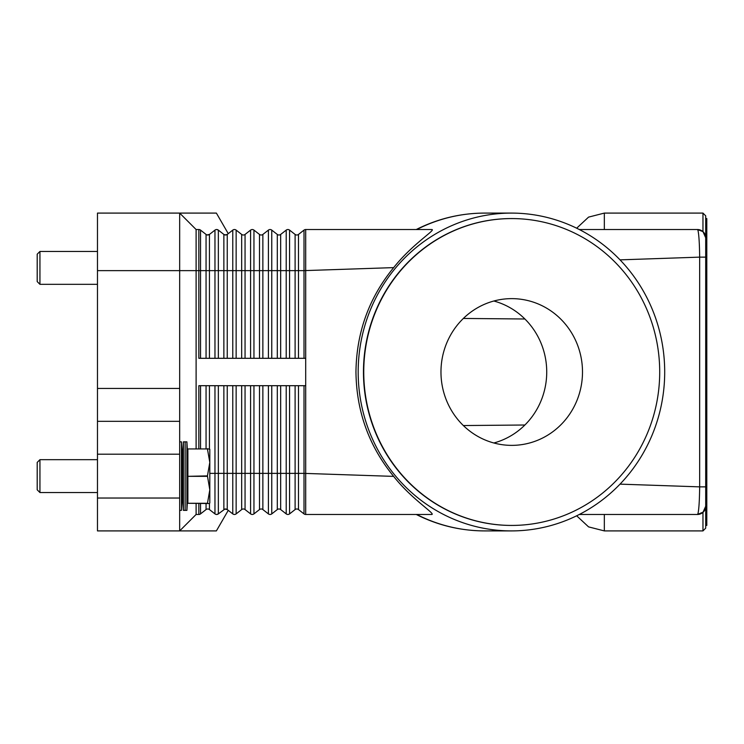 <?xml version="1.0" encoding="UTF-8"?>
<svg xmlns="http://www.w3.org/2000/svg" width="744" height="744" viewBox="0 0 744 744"><rect width="100%" height="100%" fill="white"/><g stroke="black" fill="none" stroke-linecap="round" stroke-linejoin="round"><path stroke-width="1.12" d="M198.843 448.716L198.843 385.699L305.7 385.699L305.7 229.533L431.957 229.533C435.733 229.998 412.26 244.19 393.66 267.617C369.005 297.721 356.441 332.512 355.958 372C356.441 411.488 369.005 446.279 393.66 476.383C411.227 498.778 435.017 513.472 431.957 514.467L305.7 514.467A2.744 2.744 0 0 1 304.008 513.89L298.483 509.566A2.744 2.744 0 0 0 295.108 509.566L289.574 513.89A2.744 2.744 0 0 1 286.208 513.89L280.674 509.566A2.744 2.744 0 0 0 277.298 509.566L271.765 513.89A2.744 2.744 0 0 1 268.398 513.89L262.865 509.566A2.744 2.744 0 0 0 259.489 509.566L253.955 513.89A2.744 2.744 0 0 1 250.589 513.89L245.055 509.566A2.744 2.744 0 0 0 241.679 509.566L236.146 513.89A2.744 2.744 0 0 1 232.779 513.89L227.245 509.566L224.865 509.082L218.206 513.992M207.055 234.918L209.436 234.434A2.744 2.744 0 0 1 206.06 234.434L200.536 230.11A2.744 2.744 0 0 0 198.843 229.533L198.843 270.63L200.536 270.63L200.536 230.11M218.206 230.008L216.653 229.533L218.345 230.11A2.744 2.744 0 0 0 214.97 230.11L209.436 234.434L207.753 235.011M228.25 233.644L216.383 213.091L97.473 213.091L97.473 270.63L179.667 270.63L179.667 213.091L196.109 229.533L198.843 229.533M226.26 234.918L224.865 234.918L227.245 234.434A2.744 2.744 0 0 1 225.562 235.011L223.87 234.434L218.345 230.11L218.345 270.63L206.06 270.63L206.06 234.434M305.7 358.301L198.843 358.301L198.843 270.63L196.109 270.63L196.109 229.533M196.109 448.716L196.109 270.63L179.667 270.63L179.667 388.442L97.473 388.442L97.473 454.193L179.667 454.193L179.667 388.442M305.7 229.533A2.744 2.744 0 0 0 304.008 230.11L298.483 234.434A2.744 2.744 0 0 1 295.108 234.434L289.574 230.11A2.744 2.744 0 0 0 286.208 230.11L280.674 234.434A2.744 2.744 0 0 1 277.298 234.434L271.765 230.11A2.744 2.744 0 0 0 268.398 230.11L262.865 234.434A2.744 2.744 0 0 1 259.489 234.434L253.955 230.11A2.744 2.744 0 0 0 250.589 230.11L245.055 234.434A2.744 2.744 0 0 1 241.679 234.434L236.146 230.11A2.744 2.744 0 0 0 232.779 230.11L227.245 234.434L227.245 270.63L223.87 270.63L223.87 234.434A2.744 2.744 0 0 0 225.562 235.011M484.651 213.091C460.62 213.175 437.816 218.652 416.268 229.524L416.77 229.533A158.909 153.264 -90 0 1 484.651 213.091L511.435 213.091A158.909 153.264 -90 0 1 664.699 372A158.909 153.264 -90 0 1 511.435 530.909A158.909 153.264 -90 0 1 358.18 372A158.909 153.264 -90 0 1 511.435 213.091M700.364 230.054A8.221 8.221 0 0 0 697.481 229.533L579.325 229.533M700.364 513.946A8.221 8.221 0 0 1 697.481 514.467A8.221 8.221 0 0 0 703.294 512.058L697.481 514.467L702.968 512.374L702.968 530.909L705.703 528.166L705.703 215.834L702.968 213.091L702.968 231.626L697.481 229.533L702.968 231.626A8.221 8.221 0 0 0 702.466 231.217M702.968 231.626L705.712 237.764L703.294 231.942A8.221 8.221 0 0 1 705.703 237.755A8.221 8.221 0 0 0 705.452 235.727M620.031 259.861L699.658 257.136C699.5 243.641 698.942 234.713 697.965 230.342L697.481 229.533A8.221 8.221 0 0 1 703.703 232.37M208.441 509.082L207.753 508.989A2.744 2.744 0 0 0 206.06 509.566L200.536 513.89A2.744 2.744 0 0 1 198.843 514.467L196.109 514.467L179.667 530.909L179.667 498.034L97.473 498.034L97.473 530.909L216.383 530.909L228.25 510.356M232.779 385.699L232.779 473.37L218.345 473.37L218.345 513.89A2.744 2.744 0 0 1 216.653 514.467L218.345 513.89L216.653 514.467A2.744 2.744 0 0 1 214.97 513.89L209.436 509.566A2.744 2.744 0 0 0 207.753 508.989L207.055 509.082M227.245 385.699L227.245 509.566A2.744 2.744 0 0 0 225.562 508.989L226.25 509.082M225.562 508.989A2.744 2.744 0 0 0 223.87 509.566L223.87 385.699M393.66 476.383L304.008 473.37L304.008 513.89A2.744 2.744 0 0 0 305.7 514.467L305.7 385.699M697.481 514.467L697.965 513.658L697.481 514.467L579.325 514.467M416.77 514.467L416.268 514.467C437.816 525.348 460.62 530.825 484.651 530.909A158.909 153.264 -90 0 1 416.77 514.467M702.466 512.783A8.221 8.221 0 0 0 702.968 512.374L705.712 506.236L703.294 512.058A8.221 8.221 0 0 0 705.703 506.246A8.221 8.221 0 0 1 705.452 508.273M705.703 506.636L705.703 237.364M705.703 525.431L706.8 525.431L706.8 218.569L705.703 218.569M705.703 257.136L699.658 257.136L699.658 486.864L620.031 484.139M705.703 486.864L699.658 486.864C699.5 500.396 698.942 509.324 697.965 513.658M511.584 525.431A153.431 147.972 -90 0 1 511.435 525.431A153.431 147.972 -90 0 1 363.463 372A153.431 147.972 -90 0 1 511.435 218.569A153.431 147.972 -90 0 1 511.584 218.569M659.705 372A153.431 147.972 -90 0 1 511.733 525.431A153.431 147.972 -90 0 1 363.751 372A153.431 147.972 -90 0 1 511.733 218.569A153.431 147.972 -90 0 1 659.705 372M440.969 372A73.368 70.764 -90 0 1 511.733 298.632A73.368 70.764 -90 0 1 582.496 372A73.368 70.764 -90 0 1 511.733 445.368A73.368 70.764 -90 0 1 440.969 372M493.849 442.987A73.368 70.764 90 0 0 546.728 372A73.368 70.764 90 0 0 493.849 301.013M393.66 267.617L304.008 270.63L304.008 230.11M196.109 514.467L196.109 503.511M179.667 498.034L179.667 454.193M97.473 498.034L97.473 454.193M179.667 421.318L97.473 421.318M97.473 388.442L97.473 270.63M183.396 510.356L182.41 492.547L182.41 459.671L183.396 441.862L183.396 510.356L186.902 510.356L186.902 441.862L185.144 441.862L185.144 510.356M179.667 441.862L181.452 441.862L181.452 510.356L182.41 492.547M207.437 503.288L187.888 503.288L207.437 503.511L209.808 489.812L207.437 475.89L209.808 462.415L209.808 502.953L209.492 503.511L207.437 503.511M187.888 503.288L187.888 476.337L207.437 476.337M207.437 475.89L187.888 476.337M187.888 475.89L187.888 448.939L207.437 448.939L187.888 448.939M207.437 448.716L209.808 449.264L209.808 462.415L207.437 448.939M39.944 492.547L37.2 489.812L37.2 462.415L39.944 459.671L39.944 492.547L97.473 492.547M39.944 284.329L37.2 281.585L37.2 254.188L39.944 251.453L39.944 284.329L97.473 284.329M304.008 385.699L304.008 473.37L289.574 473.37L289.574 513.89M289.574 385.699L289.574 473.37L286.208 473.37L286.208 513.89A2.744 2.744 0 0 0 287.891 514.467M209.436 358.301L209.436 234.434M206.06 358.301L206.06 270.63L200.536 270.63L200.536 358.301M214.97 358.301L214.97 230.11M218.345 358.301L218.345 270.63L223.87 270.63L223.87 358.301M236.146 358.301L236.146 270.63L227.245 270.63L227.245 358.301M232.779 358.301L232.779 230.11M253.955 358.301L253.955 270.63L241.679 270.63L241.679 234.434M245.055 358.301L245.055 234.434M241.679 358.301L241.679 270.63L236.146 270.63L236.146 230.11M250.589 358.301L250.589 230.11M271.765 358.301L271.765 270.63L259.489 270.63L259.489 234.434M262.865 358.301L262.865 234.434M259.489 358.301L259.489 270.63L253.955 270.63L253.955 230.11M268.398 358.301L268.398 230.11M289.574 358.301L289.574 270.63L277.298 270.63L277.298 234.434M280.674 358.301L280.674 234.434M277.298 358.301L277.298 270.63L271.765 270.63L271.765 230.11M286.208 358.301L286.208 230.11M304.008 358.301L304.008 270.63L295.108 270.63L295.108 234.434M298.483 358.301L298.483 234.434M295.108 358.301L295.108 270.63L289.574 270.63L289.574 230.11M218.345 513.89A2.744 2.744 0 0 1 214.97 513.89L214.97 473.37L209.808 473.37M200.536 503.511L200.536 513.89A2.744 2.744 0 0 1 198.843 514.467L198.843 503.511M206.06 503.511L206.06 509.566M218.345 385.699L218.345 473.37L214.97 473.37L214.97 385.699M209.436 503.511L209.436 509.566M209.436 385.699L209.436 448.716M206.06 385.699L206.06 448.716M200.536 385.699L200.536 448.716M234.462 514.467A2.744 2.744 0 0 1 232.779 513.89L232.779 473.37L236.146 473.37L236.146 513.89A2.744 2.744 0 0 1 234.462 514.467M268.398 385.699L268.398 473.37L253.955 473.37L253.955 513.89A2.744 2.744 0 0 1 250.589 513.89L250.589 473.37L245.055 473.37L245.055 509.566M245.055 385.699L245.055 473.37L241.679 473.37L241.679 509.566M241.679 385.699L241.679 473.37L236.146 473.37L236.146 385.699M250.589 385.699L250.589 473.37L253.955 473.37L253.955 385.699M270.081 514.467A2.744 2.744 0 0 1 268.398 513.89L268.398 473.37L271.765 473.37L271.765 513.89A2.744 2.744 0 0 1 270.081 514.467M259.489 385.699L259.489 509.566M262.865 385.699L262.865 509.566M286.208 385.699L286.208 473.37L277.298 473.37L277.298 509.566M280.674 385.699L280.674 509.566M277.298 385.699L277.298 473.37L271.765 473.37L271.765 385.699M295.108 385.699L295.108 509.566M298.483 385.699L298.483 509.566M576.665 515.797L588.569 526.882L604.333 530.909L604.333 514.467M604.333 229.533L604.333 213.091L588.569 217.118L576.665 228.203M511.435 530.909L484.651 530.909M463.354 318.451L524.892 318.99M463.354 425.549L524.892 425.01M702.968 530.909L604.333 530.909M702.968 213.091L604.333 213.091M187.888 492.547L186.902 510.356M179.667 510.356L181.452 510.356M39.944 459.671L97.473 459.671M182.41 459.671L181.452 441.862M187.888 459.671L186.902 441.862M183.396 441.862L185.144 441.862M39.944 251.453L97.473 251.453"/></g></svg>
